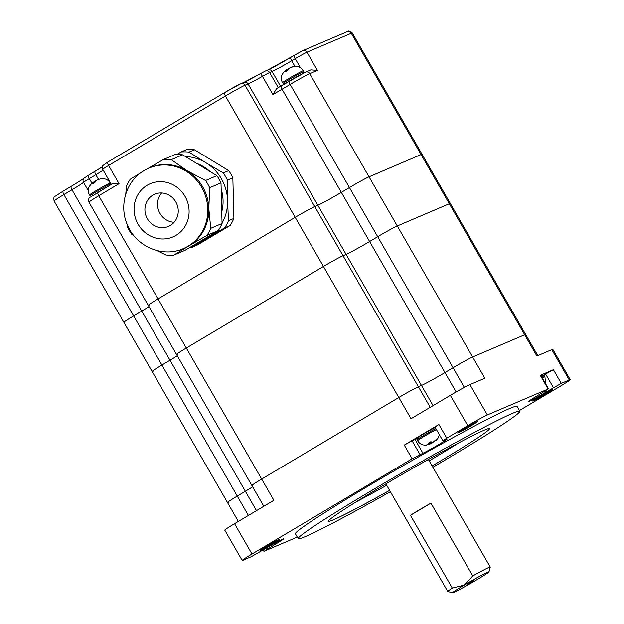 <?xml version="1.0" encoding="UTF-8"?>
<svg xmlns="http://www.w3.org/2000/svg" width="624" height="624" viewBox="0 0 624 624"><rect width="100%" height="100%" fill="white"/><g stroke="black" fill="none" stroke-linecap="round" stroke-linejoin="round"><path stroke-width="0.94" d="M297.289 537.069L264.303 551.156L275.629 544.05A14.36 0.601 150.1 0 0 283.663 538.777A14.36 0.601 150.1 0 0 266.799 547.825L251.152 556.764L243.181 560.173A17.511 0.733 -29.9 0 1 242.198 560.453A17.511 0.733 -29.9 0 1 251.995 554.026L412.129 458.773L422.932 453.211A14.36 0.601 150.1 0 0 436.964 445.591A14.36 0.601 150.1 0 0 447.018 439.124A14.36 0.601 150.1 0 0 446.215 439.358L442.853 440.739L446.768 438.165L467.782 425.669A17.511 0.733 -29.9 0 1 487.367 414.929L548.129 388.986L536.796 396.084A14.36 0.601 150.1 0 0 528.77 401.357A14.36 0.601 150.1 0 0 529.573 401.123A14.36 0.601 150.1 0 0 545.633 392.317L561.272 383.37L569.252 379.969A17.511 0.733 -29.9 0 1 570.235 379.681A17.511 0.733 -29.9 0 1 560.438 386.116L519.425 410.506M305.136 72.329A14.009 0.585 150.1 0 0 289.474 80.925A3.502 1.162 59.3 0 0 289.427 80.948A3.502 1.162 59.3 0 0 290.137 84.419L349.448 187.551A17.511 0.733 -29.9 0 1 369.026 176.81L421.067 154.588A17.511 0.733 -29.9 0 1 422.05 154.307A17.511 0.733 150.1 0 0 421.067 154.588L369.026 176.81A17.511 0.733 150.1 0 0 349.448 187.551L341.351 192.364A21.013 0.881 -29.9 0 1 317.85 205.257L314.785 206.567A17.511 0.733 150.1 0 0 295.199 217.316L323.45 266.456L186.311 348.028L323.45 266.456A17.511 0.733 -29.9 0 1 343.036 255.707L346.109 254.397L343.036 255.707A17.511 0.733 150.1 0 0 323.45 266.456L398.806 397.496L261.667 479.068L398.806 397.496A17.511 0.733 -29.9 0 1 418.392 386.747A17.511 0.733 150.1 0 0 398.806 397.496L411.013 418.727L450.341 395.335L467.782 425.669M251.995 554.026L234.554 523.692L273.874 500.3L261.667 479.068A17.511 0.733 150.1 0 0 251.87 485.495A17.511 0.733 -29.9 0 1 261.667 479.068L186.311 348.028A17.511 0.733 150.1 0 0 176.522 354.455A17.511 0.733 -29.9 0 1 186.311 348.028L158.059 298.888A17.511 0.733 150.1 0 0 148.262 305.315A17.511 0.733 -29.9 0 1 158.059 298.888L295.199 217.316L158.059 298.888L98.756 195.757A3.502 1.162 -120.7 0 1 98.038 192.286A3.502 1.162 -120.7 0 1 98.085 192.262L112.109 183.916L119.051 183.674L98.756 195.757A17.511 0.733 -29.9 0 0 88.959 202.184L263.819 506.282M446.768 438.165L438.906 424.484L404.266 445.091L412.129 458.773M519.823 411.2L517.031 406.349A127.826 5.351 150.1 0 0 509.855 408.424A127.826 5.351 150.1 0 0 384.914 476.229A127.826 5.351 150.1 0 0 295.402 533.793L298.194 538.645A127.826 5.351 -29.9 0 1 387.707 481.081A127.826 5.351 -29.9 0 1 512.639 413.275A127.826 5.351 -29.9 0 1 519.823 411.2A127.826 5.351 -29.9 0 1 432.877 467.259M273.452 543.332A11.38 0.476 150.1 0 0 279.817 539.152A11.38 0.476 150.1 0 0 279.178 539.339A11.38 0.476 150.1 0 0 268.055 545.376A11.38 0.476 150.1 0 0 260.083 550.501A11.38 0.476 150.1 0 0 273.452 543.332M471.019 425.818A11.38 0.476 150.1 0 0 477.383 421.645A11.38 0.476 150.1 0 0 476.744 421.824A11.38 0.476 150.1 0 0 465.621 427.861A11.38 0.476 150.1 0 0 457.649 432.986A11.38 0.476 150.1 0 0 471.019 425.818M545.984 393.814A11.38 0.476 150.1 0 0 552.349 389.633A11.38 0.476 150.1 0 0 551.71 389.821A11.38 0.476 150.1 0 0 540.579 395.858A11.38 0.476 150.1 0 0 532.615 400.982A11.38 0.476 150.1 0 0 545.984 393.814M278.249 87.586L269.599 72.548A3.502 3.299 -113.1 0 0 265.387 71.011L260.255 73.71A3.502 0.601 60.5 0 1 260.255 73.71A3.502 0.601 60.5 0 1 262.431 76.339A10.507 0.437 -29.9 0 1 269.599 72.548L272.08 71.487A17.511 0.733 150.1 0 0 291.665 60.746L295.214 58.633A10.507 0.437 -29.9 0 1 306.961 52.182L351.296 33.259L449.327 203.728L397.285 225.95L449.327 203.728A17.511 0.733 -29.9 0 1 450.31 203.447A17.511 0.733 150.1 0 0 449.327 203.728L524.675 334.768L472.633 356.99L524.675 334.768A17.511 0.733 -29.9 0 1 525.658 334.487A17.511 0.733 150.1 0 0 524.675 334.768L536.882 356.008L551.803 349.635L569.252 379.969M487.367 414.929L469.927 384.595L484.848 378.222L472.633 356.99A17.511 0.733 150.1 0 0 453.055 367.731A17.511 0.733 -29.9 0 1 472.633 356.99L397.285 225.95A17.511 0.733 150.1 0 0 377.699 236.691L369.611 241.504L377.699 236.691A17.511 0.733 -29.9 0 1 397.285 225.95L309.722 73.671L317.429 70.387L310.853 69.857M561.272 383.37L553.41 369.689L540.267 375.305L548.129 388.986M248.399 515.455L237.26 496.088A17.511 0.733 150.1 0 0 227.471 502.515A17.511 0.733 -29.9 0 1 237.26 496.088L245.357 491.275A21.013 0.881 150.1 0 0 252.634 486.814A21.013 0.881 -29.9 0 1 245.357 491.275L237.26 496.088L161.912 365.048A17.511 0.733 150.1 0 0 152.116 371.475A17.511 0.733 -29.9 0 1 161.912 365.048L170.001 360.235A21.013 0.881 150.1 0 0 177.278 355.774A21.013 0.881 -29.9 0 1 170.001 360.235L161.912 365.048L133.653 315.908A17.511 0.733 150.1 0 0 123.864 322.335A17.511 0.733 -29.9 0 1 133.653 315.908L63.882 194.571L71.978 189.758L141.749 311.095L133.653 315.908L141.749 311.095L256.487 510.643M430.209 407.308L418.392 386.747L421.457 385.437A21.013 0.881 150.1 0 0 444.959 372.544L453.055 367.731L444.959 372.544A21.013 0.881 -29.9 0 1 421.457 385.437L418.392 386.747L343.036 255.707L245.014 85.238L248.079 83.928A21.013 0.881 150.1 0 0 262.431 76.339L272.891 94.536A21.013 0.881 150.1 0 0 282.048 89.232L290.137 84.419A17.511 0.733 -29.9 0 1 309.722 73.671A3.502 3.299 66.9 0 0 305.51 72.142L310.931 69.826M234.554 523.692A17.511 0.733 150.1 0 0 224.757 530.119L242.198 560.453M570.235 379.681L552.786 349.346A17.511 0.733 150.1 0 0 551.803 349.635M469.927 384.595A17.511 0.733 150.1 0 0 450.341 395.335M419.968 454.475L412.097 440.794L404.266 445.091M438.906 424.484L434.99 427.058L442.853 440.739M548.527 388.869L540.657 375.188L540.267 375.305M553.41 369.689L545.579 373.987L553.441 387.668M543.114 375.453L545.579 373.987M412.097 440.794L415.061 439.53A14.36 0.601 150.1 0 0 417.44 438.383M459.319 442.556A87.204 3.65 -29.9 0 1 429.195 460.855M386.693 485.3A87.204 3.65 -29.9 0 1 355.727 502.133M328.544 521.173A92.804 3.884 150.1 0 0 333.746 519.644A92.804 3.884 150.1 0 0 389.602 490.363M489.458 428.657A92.804 3.884 150.1 0 1 432.128 465.949A92.804 3.884 150.1 0 0 489.45 428.641A92.804 3.884 150.1 0 0 484.247 430.17A92.804 3.884 150.1 0 0 393.541 479.396A92.804 3.884 150.1 0 0 328.552 521.188A92.804 3.884 150.1 0 0 333.762 519.675A92.804 3.884 150.1 0 0 389.626 490.394M390.374 491.696A127.826 5.351 -29.9 0 1 305.37 536.57A127.826 5.351 -29.9 0 1 298.194 538.645M464.357 387.387L349.448 187.551L341.351 192.364A21.013 0.881 -29.9 0 1 317.85 205.257L346.109 254.397A21.013 0.881 150.1 0 0 369.611 241.504A21.013 0.881 -29.9 0 1 346.109 254.397L433.064 405.616M228.454 502.234A17.511 0.733 -29.9 0 1 227.471 502.515L54.093 201.006A17.511 0.733 -29.9 0 1 63.882 194.571A3.502 1.162 59.3 0 1 63.172 191.1L71.261 186.287A3.502 1.162 59.3 0 0 71.978 189.758A21.013 0.881 150.1 0 0 83.53 182.333A10.507 0.437 -29.9 0 1 89.31 178.62L95.839 174.736A17.511 0.733 150.1 0 0 103.202 170.18M252.853 485.215A17.511 0.733 -29.9 0 1 251.87 485.495M473.281 580.741L468.133 583.705M473.733 580.531L467.563 584.126L473.733 580.531M477.22 579.54A21.013 0.881 -29.9 0 1 452.572 592.8A21.013 0.881 -29.9 0 1 464.287 585.062A21.013 0.881 -29.9 0 1 488.974 571.873A21.013 0.881 -29.9 0 1 477.22 579.54M430.919 503.139L472.781 575.936L464.287 585.062L452.306 588.12L410.444 515.315L430.919 503.139A24.515 1.03 -29.9 0 0 419.609 509.691A24.515 1.03 -29.9 0 0 410.444 515.315M488.974 571.873L490.261 567.099A24.515 1.03 150.1 0 0 490.261 567.052A24.515 1.03 150.1 0 0 472.781 575.936M452.306 588.12A24.515 1.03 150.1 0 0 447.759 591.49A24.515 1.03 150.1 0 0 447.798 591.513L452.572 592.8M149.027 306.634A21.013 0.881 -29.9 0 1 141.749 311.095A21.013 0.881 -29.9 0 0 149.027 306.634M177.505 354.175A17.511 0.733 -29.9 0 1 176.522 354.455M153.098 371.194A17.511 0.733 -29.9 0 1 152.116 371.475M183.331 248.625A43.774 41.254 -113.1 0 0 187.949 246.277A43.774 41.254 -113.1 0 0 201.638 187.247A43.774 41.254 -113.1 0 0 148.957 168.098L144.144 170.547C125.861 180.913 118.56 206.131 127.686 225.529C136.469 246.706 162.856 257.962 183.331 248.625L184.353 248.188A43.774 41.254 -113.1 0 0 188.971 245.84L173.768 255.115A48.329 45.544 66.9 0 1 165.867 254.99L156.913 250.559M134.55 236.449L131.602 234.148A48.329 45.544 66.9 0 1 129.386 230.63A48.329 45.544 66.9 0 1 127.46 226.949L126.968 223.821M189.524 247.65A48.329 45.544 -113.1 0 0 191.498 247.549L196.942 245.224L230.147 225.475A48.329 45.544 -113.1 0 0 233.914 218.408L232.846 177.809A48.329 45.544 -113.1 0 0 230.927 174.127A48.329 45.544 -113.1 0 0 228.712 170.617L223.267 172.942L205.756 162.677A43.774 41.254 -113.1 0 0 185.406 156.538M233.914 218.408L228.47 220.732L227.565 200.593A43.774 41.254 -113.1 0 0 221.419 178.807A43.774 41.254 -113.1 0 0 205.756 162.677L189.002 152.092A48.329 45.544 -113.1 0 0 181.1 151.967L176.623 154.604M228.712 170.617L194.446 149.768A48.329 45.544 -113.1 0 0 186.545 149.643L181.1 151.967M194.446 149.768L189.002 152.092M232.846 177.809L227.409 180.133A48.329 45.544 -113.1 0 0 225.482 176.452A48.329 45.544 -113.1 0 0 223.267 172.942M222.05 223.111A43.774 41.254 -113.1 0 0 227.565 200.593L227.409 180.133M230.147 225.475L224.702 227.799A48.329 45.544 -113.1 0 0 228.47 220.732M191.498 247.549L224.702 227.799M200.249 241.27A43.774 41.254 -113.1 0 0 207.73 237.83A43.774 41.254 -113.1 0 0 214.336 232.885M221.754 211.754A39.047 36.8 -113.1 0 0 221.161 189.236M209.898 171.436A39.047 36.8 -113.1 0 0 196.599 163.348M125.783 193.931L126.399 186.35A48.329 45.544 66.9 0 1 130.166 179.283L140.969 172.637M147.381 168.815L163.371 159.533A48.329 45.544 66.9 0 1 171.272 159.666L187.005 170.68L205.538 180.508A48.329 45.544 66.9 0 1 207.753 184.018A48.329 45.544 66.9 0 1 209.68 187.707L208.806 208.603L210.74 228.298A48.329 45.544 66.9 0 1 206.973 235.365L188.971 245.84A43.774 41.254 -113.1 0 0 208.806 208.603A43.774 41.254 -113.1 0 0 202.66 186.81A43.774 41.254 -113.1 0 0 187.005 170.68A43.774 41.254 -113.1 0 0 149.978 167.661L148.957 168.098M173.768 255.115L185.094 250.286L218.299 230.537A48.329 45.544 -113.1 0 0 222.058 223.47L220.997 182.871A48.329 45.544 -113.1 0 0 219.071 179.189A48.329 45.544 -113.1 0 0 216.863 175.672L182.59 154.83A48.329 45.544 -113.1 0 0 174.689 154.697L163.371 159.533M205.538 180.508L216.863 175.672M171.272 159.666L182.59 154.83M210.74 228.298L222.058 223.47M209.68 187.707L220.997 182.871M206.973 235.365L218.299 230.537M161.624 192.972A17.511 16.505 -113.1 0 0 159.986 213.377A17.511 16.505 -113.1 0 0 174.135 222.269M175.773 201.864A17.511 16.505 -113.1 0 0 154.697 194.204A17.511 16.505 -113.1 0 0 147.381 218.759A17.511 16.505 -113.1 0 0 168.449 226.418A17.511 16.505 -113.1 0 0 175.773 201.864M149.245 305.035A17.511 0.733 -29.9 0 1 148.262 305.315M281.291 85.792A24.515 1.03 -29.9 0 1 276.689 88.499L272.891 94.536M124.847 322.054A17.511 0.733 -29.9 0 1 123.864 322.335M317.85 205.257L314.785 206.567A17.511 0.733 -29.9 0 0 295.199 217.316L225.428 95.979A17.511 0.733 -29.9 0 1 245.014 85.238A3.502 3.299 66.9 0 0 240.794 83.702L243.867 82.391A3.502 3.299 66.9 0 1 248.079 83.928L317.85 205.257M303.342 73.172L303.74 71.698A11.911 0.499 150.1 0 0 303.74 71.674A11.911 0.499 150.1 0 0 289.754 79.178A11.911 0.499 150.1 0 0 283.093 83.546A11.911 0.499 150.1 0 0 283.117 83.561L284.443 83.912M291.463 67.08L295.402 66.206L290.402 67.548L288.194 68.929L287.882 70.231L285.605 71.581L286.299 69.904L286.79 69.67L287.282 70.52M286.853 69.779L287.656 69.303L287.914 69.763M287.656 69.303L288.093 69.124M110.526 184.852L110.76 184.002A11.911 0.499 150.1 0 0 110.76 183.979A11.911 0.499 150.1 0 0 110.089 184.174A11.911 0.499 150.1 0 0 98.452 190.484A11.911 0.499 150.1 0 0 90.113 195.85A11.911 0.499 150.1 0 0 90.129 195.858L89.591 194.938A11.911 0.499 -29.9 0 1 97.929 189.579A11.911 0.499 -29.9 0 1 109.567 183.261A11.911 0.499 -29.9 0 1 110.23 183.066L110.76 183.979M93.873 182.083L94.669 181.607L94.934 182.06M95.768 180.757L94.895 182.528L92.625 183.885L92.945 182.582L93.811 181.974L94.294 182.816M98.483 179.384L102.414 178.511L98.764 179.283L95.636 180.82M94.669 181.607L95.105 181.428M541.679 376.966A11.911 0.499 -29.9 0 1 543.699 375.991A11.911 0.499 -29.9 0 1 544.354 375.781A11.911 0.499 -29.9 0 1 544.37 375.796L544.892 376.709A11.911 0.499 150.1 0 0 544.222 376.904A11.911 0.499 150.1 0 0 542.201 377.879M544.354 375.781L542.443 375.274A10.507 0.437 150.1 0 0 541.031 375.843M436.41 429.53A11.911 0.499 150.1 0 0 424.726 436.02A11.911 0.499 150.1 0 0 417.604 440.661L417.082 439.756A11.911 0.499 -29.9 0 1 417.074 439.733A11.911 0.499 -29.9 0 1 424.406 434.983A11.911 0.499 -29.9 0 1 435.887 428.618M435.256 427.526A10.507 0.437 150.1 0 0 435.224 427.541A10.507 0.437 150.1 0 0 425.139 433.001A10.507 0.437 150.1 0 0 417.596 437.822L417.074 439.733M425.42 445.224L430.061 443.968L430.895 443.477L428.415 443.134L430.685 441.784L433.165 442.12L438.204 437.759L436.488 440.037L433.961 441.644M432.728 442.299L431.753 443.102L431.137 442.042M431.753 443.102L429.359 444.35M434.023 441.753L437.791 438.594L439.358 434.663M430.895 443.477L430.147 442.174M289.388 80.98L281.377 85.738A3.502 1.162 59.3 0 0 281.338 85.761A3.502 1.162 59.3 0 0 282.048 89.232L456.128 391.966M267.821 548.699L267.189 547.591M275.629 544.05L275.067 543.067M545.002 391.209L545.633 392.317M422.932 453.211L415.061 439.53M185.032 196.365A28.93 27.261 -113.1 0 0 147.17 185.258A28.93 27.261 -113.1 0 0 138.122 224.266A28.93 27.261 -113.1 0 0 175.984 235.365A28.93 27.261 -113.1 0 0 185.032 196.365M224.671 92.539L107.921 161.983A3.502 1.162 59.3 0 0 107.874 162.006A3.502 1.162 59.3 0 0 108.592 165.477L119.051 183.674M240.427 83.889A14.009 0.585 150.1 0 0 224.757 92.485A3.502 1.162 59.3 0 0 224.718 92.508L107.874 162.006L102.921 165.493C102.344 165.22 102.274 166.499 102.71 169.338A10.507 0.437 -29.9 0 1 108.592 165.477L225.428 95.979A3.502 1.162 59.3 0 1 224.718 92.508L240.794 83.702M88.382 190.765L83.53 182.333A3.502 3.448 46.6 0 1 84.131 178.09L88.6 175.149A3.502 1.162 59.3 0 0 89.31 178.62L91.923 183.16M265.021 71.198L260.278 73.702M280.55 86.229L272.08 71.487A3.502 3.299 -113.1 0 0 267.868 69.958L265.387 71.011M243.867 82.391L260.255 73.71A24.515 1.03 -29.9 0 1 244.179 82.282M294.809 66.206L291.665 60.746A3.502 1.162 -120.7 0 1 290.948 57.275A3.502 1.162 -120.7 0 1 290.995 57.252L294.458 55.193M290.909 57.299A21.013 0.881 -29.9 0 1 268.164 69.841M300.487 67.798L295.214 58.633A3.502 1.162 -120.7 0 1 294.497 55.162A3.502 1.162 -120.7 0 1 294.544 55.138L302.375 50.84M317.429 70.387L306.961 52.182A3.502 3.299 -113.1 0 0 302.749 50.653L267.868 69.958M347.084 31.723C348.13 30.467 349.861 30.88 352.279 32.971A17.511 0.733 -29.9 0 0 351.296 33.259A3.502 3.299 -113.1 0 0 347.084 31.723L302.749 50.653M102.32 166.865A21.013 0.881 -29.9 0 1 95.176 171.241A3.502 1.162 59.3 0 0 95.129 171.265A3.502 1.162 59.3 0 0 95.839 174.736L98.506 179.369M95.082 171.296L88.647 175.126A3.502 1.162 59.3 0 0 88.6 175.149L102.32 166.858M83.928 178.292A24.515 1.03 -29.9 0 1 71.308 186.264A3.502 1.162 59.3 0 0 71.261 186.287C82.337 179.728 85.465 177.122 84.131 178.09M71.222 186.319L63.219 191.077A3.502 1.162 59.3 0 0 63.172 191.1L55.076 196.318C53.953 196.256 53.625 197.816 54.093 201.006M283.093 83.546L282.571 82.633A11.911 0.499 -29.9 0 1 289.232 78.265A11.911 0.499 -29.9 0 1 303.217 70.762L303.74 71.674M432.073 442.97L430.919 443.602M430.061 443.968L430.576 443.609M432.845 442.26L433.992 441.628M434.858 441.262L434.343 441.62M537.802 355.61L352.279 32.971M238.345 521.43L227.471 502.515M263.905 551.265L263.164 549.986M385.889 483.896L447.759 591.49M428.392 459.451L490.261 567.052M112.109 183.916L90.488 197.067C88.873 197.34 88.366 199.048 88.959 202.184M276.588 88.553L305.51 72.142M102.71 169.338L111.353 184.361M293.927 66.3C298.21 65.98 301.306 67.47 303.217 70.762M286.299 69.904C281.151 73.991 279.903 78.242 282.571 82.633M91.634 196.264L90.129 195.858M100.948 178.604C105.23 178.285 108.326 179.767 110.23 183.066M93.319 182.2C88.163 186.295 86.923 190.538 89.591 194.938M545.696 383.947L544.892 376.709M432.198 442.907L430.412 443.882M426.894 445.13C422.612 445.45 419.515 443.96 417.604 440.661"/></g></svg>

